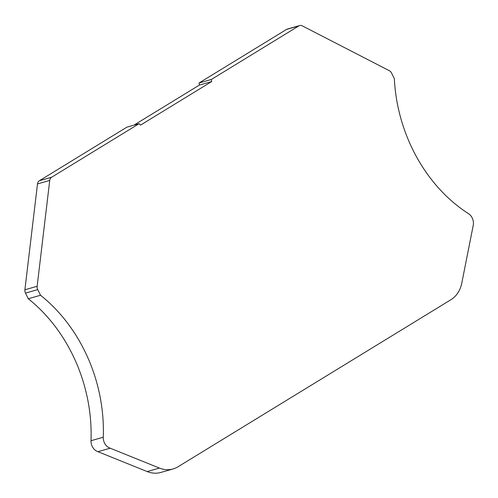 <?xml version="1.0" encoding="UTF-8"?>
<svg xmlns="http://www.w3.org/2000/svg" width="498" height="498" viewBox="0 0 498 498"><rect width="100%" height="100%" fill="white"/><g stroke="black" fill="none" stroke-linecap="round" stroke-linejoin="round"><path stroke-width="0.75" d="M110.183 448.169A9.904 8.036 -105.9 0 1 103.254 437.225A148.522 120.504 74.1 0 0 40.525 295.252L37.73 289.612A4.949 4.015 -105.9 0 1 37.145 286.282L49.732 180.444A4.949 4.015 -105.9 0 1 51.611 177.244L139.154 123.66L140.529 125.11L211.669 81.566L211.301 79.493L298.844 25.908A4.949 4.015 -105.9 0 1 299.659 25.547A4.949 4.015 -105.9 0 1 302.28 25.852L389.336 70.697A4.949 4.015 -105.9 0 1 391.546 73.025L394.335 78.672A148.522 120.504 74.1 0 0 468.481 213.654A9.904 8.036 -105.9 0 1 473.081 226.03M473.1 226.036L461.814 282.982A29.706 24.103 -105.9 0 1 450.92 299.721L177.973 466.8A29.706 24.103 -105.9 0 1 173.067 468.96A29.706 24.103 -105.9 0 1 159.435 468.076L110.176 448.194L97.932 451.686L147.19 471.569A29.706 24.103 -105.9 0 0 160.823 472.453L173.067 468.96M133.918 125.154L199.424 85.058L199.057 82.985L286.599 29.401A4.949 4.015 -105.9 0 1 287.414 29.04L299.659 25.547M97.938 451.661A9.904 8.036 -105.9 0 1 91.01 440.718A148.522 120.504 74.1 0 0 28.274 298.744L25.485 293.104A4.949 4.015 -105.9 0 1 24.9 289.774L37.487 183.936A4.949 4.015 -105.9 0 1 39.367 180.737L126.909 127.152L139.154 123.66M211.669 81.566L199.424 85.058M211.301 79.493L199.057 82.985M40.525 295.252L28.274 298.744M298.844 25.908L286.599 29.401M159.435 468.076L147.19 471.569M103.254 437.225L91.01 440.718M37.73 289.612L25.485 293.104M37.145 286.282L24.9 289.774M49.732 180.444L37.487 183.936M51.611 177.244L39.367 180.737"/></g></svg>
